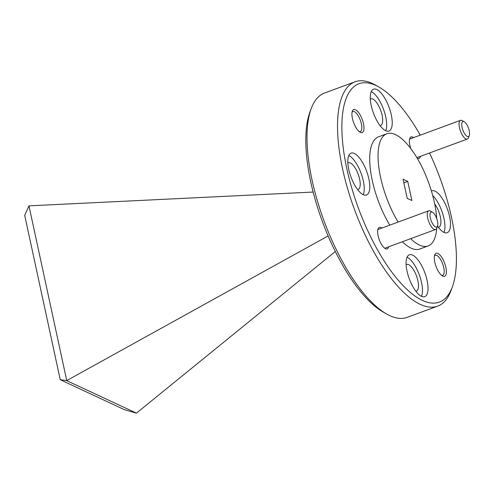 <?xml version="1.0" encoding="UTF-8"?>
<svg xmlns="http://www.w3.org/2000/svg" width="494" height="494" viewBox="0 0 494 494"><rect width="100%" height="100%" fill="white"/><g stroke="black" fill="none" stroke-linecap="round" stroke-linejoin="round"><path stroke-width="0.74" d="M370.302 99.121A14.184 5.304 -110.2 0 1 370.79 98.862A14.184 5.304 -110.2 0 1 372.865 99.072A14.184 5.304 -110.2 0 1 381.467 112.756A14.184 5.304 -110.2 0 1 380.596 125.482A14.184 5.304 -110.2 0 1 380.059 125.6M347.856 163.088A14.184 5.304 -110.2 0 1 348.344 162.822A14.184 5.304 -110.2 0 1 350.413 163.032A14.184 5.304 -110.2 0 1 359.021 176.716A14.184 5.304 -110.2 0 1 358.15 189.443A14.184 5.304 -110.2 0 1 357.607 189.56M406.111 264.728A14.184 5.304 -110.2 0 1 406.599 264.469A14.184 5.304 -110.2 0 1 408.668 264.673A14.184 5.304 -110.2 0 1 417.276 278.363A14.184 5.304 -110.2 0 1 416.405 291.089A14.184 5.304 -110.2 0 1 415.862 291.207M352.061 112.206A10.677 3.989 -110.2 0 1 352.877 111.551A10.677 3.989 -110.2 0 1 354.433 111.706A10.677 3.989 -110.2 0 1 361.373 123.815A10.677 3.989 -110.2 0 1 360.256 131.589A10.677 3.989 -110.2 0 1 359.212 131.62M434.448 255.948A10.677 3.989 -110.2 0 1 435.263 255.293A10.677 3.989 -110.2 0 1 436.82 255.454A10.677 3.989 -110.2 0 1 443.297 265.753A10.677 3.989 -110.2 0 1 442.643 275.331A10.677 3.989 -110.2 0 1 441.599 275.362M452.393 286.792L451.078 290.386A119.536 44.676 -110.2 0 1 437.69 306.119L407.173 317.358A119.536 44.676 -110.2 0 1 386.771 314.073L383.443 312.189A116.343 43.484 -110.2 0 1 310.714 181.767A116.343 43.484 -110.2 0 1 309.831 112.354L311.146 108.76A119.536 44.676 -110.2 0 1 324.539 93.026L355.056 81.788A119.536 44.676 -110.2 0 1 372.501 83.554A119.536 44.676 -110.2 0 1 375.452 85.073L378.787 86.956A116.343 43.484 69.8 0 0 375.915 85.474A116.343 43.484 69.8 0 0 346.776 168.479A116.343 43.484 69.8 0 0 422.382 300.389A116.343 43.484 69.8 0 0 452.393 286.792A116.343 43.484 69.8 0 0 429.508 152.986M386.771 314.073A119.536 44.676 -110.2 0 1 312.054 180.075A119.536 44.676 -110.2 0 1 311.146 108.76M388.71 246.772A11.473 4.292 -110.2 0 1 385.561 248.76A11.473 4.292 -110.2 0 1 385.277 248.612A11.473 4.292 -110.2 0 1 379.244 239.639A11.473 4.292 -110.2 0 1 378.021 228.901A11.473 4.292 -110.2 0 1 380.979 227.561A11.473 4.292 -110.2 0 1 381.825 228.074M420.462 156.314A11.473 4.292 -110.2 0 1 417.313 158.302A11.473 4.292 -110.2 0 1 417.202 158.247M410.792 148.614A11.473 4.292 -110.2 0 1 409.773 138.444A11.473 4.292 -110.2 0 1 412.731 137.104A11.473 4.292 -110.2 0 1 413.577 137.622M352.432 118.48A12.27 4.588 -110.2 0 1 352.339 111.156A12.27 4.588 -110.2 0 1 357.835 111.607A12.27 4.588 -110.2 0 1 363.479 123.636A12.27 4.588 -110.2 0 1 360.101 132.238A12.27 4.588 -110.2 0 1 352.432 118.48M442.791 276.14A12.27 4.588 -110.2 0 1 442.488 275.979A12.27 4.588 -110.2 0 1 436.035 266.389A12.27 4.588 -110.2 0 1 434.72 254.904A12.27 4.588 -110.2 0 1 437.888 253.465A12.27 4.588 -110.2 0 1 445.866 267.384A12.27 4.588 -110.2 0 1 442.791 276.14M437.69 306.119A119.536 44.676 -110.2 0 1 420.24 304.353A119.536 44.676 -110.2 0 1 342.57 168.831A119.536 44.676 -110.2 0 1 355.056 81.788M371.204 105.438A22.31 8.342 -110.2 0 1 373.532 89.192A22.31 8.342 -110.2 0 1 391.285 114.818A22.31 8.342 -110.2 0 1 388.957 131.064A22.31 8.342 -110.2 0 1 371.204 105.438M385.684 130.731A22.31 8.342 69.8 0 0 385.74 116.862A22.31 8.342 69.8 0 0 371.26 91.575M348.752 169.399A22.31 8.342 -110.2 0 1 351.08 153.152A22.31 8.342 -110.2 0 1 368.839 178.779A22.31 8.342 -110.2 0 1 366.505 195.031A22.31 8.342 -110.2 0 1 348.752 169.399M363.232 194.692A22.31 8.342 69.8 0 0 363.288 180.823A22.31 8.342 69.8 0 0 348.807 155.536M407.007 271.045A22.31 8.342 -110.2 0 1 409.335 254.793A22.31 8.342 -110.2 0 1 427.094 280.419A22.31 8.342 -110.2 0 1 424.76 296.672A22.31 8.342 -110.2 0 1 407.007 271.045M421.487 296.332A22.31 8.342 69.8 0 0 421.543 282.463A22.31 8.342 69.8 0 0 407.062 257.176M431.404 191.005A22.31 8.342 -110.2 0 1 431.787 190.832A22.31 8.342 -110.2 0 1 449.546 216.458A22.31 8.342 -110.2 0 1 447.212 232.711A22.31 8.342 -110.2 0 1 437.486 226.104M443.939 232.371A22.31 8.342 69.8 0 0 443.995 218.502A22.31 8.342 69.8 0 0 432.701 195.55M420.271 135.152A116.343 43.484 69.8 0 0 378.787 86.956M398.096 222.084A59.768 22.341 -110.2 0 1 380.565 177.303A59.768 22.341 -110.2 0 1 386.814 133.781A59.768 22.341 -110.2 0 1 434.374 202.423A59.768 22.341 -110.2 0 1 436.721 218.546M436.752 228.117A59.768 22.341 -110.2 0 1 428.125 245.95A59.768 22.341 -110.2 0 1 410.699 238.67M428.125 245.95L419.807 249.013A59.768 22.341 -110.2 0 1 402.375 241.739M389.772 225.147A59.768 22.341 -110.2 0 1 372.241 180.372A59.768 22.341 -110.2 0 1 378.49 136.85L386.814 133.781M434.695 203.966A14.184 5.304 -110.2 0 1 440.549 217.86A14.184 5.304 -110.2 0 1 438.857 227.129A14.184 5.304 -110.2 0 1 438.314 227.246M313.147 192.049L28.961 205.856L66.733 380.578L328.115 235.941M66.733 380.578L60.243 379.719L24.7 215.316L28.961 205.856M335.315 251.508L136.455 413.132L66.69 380.639M60.243 379.719L124.408 409.68L136.363 413.163M403.067 179.211L407.735 181.384L411.873 200.521L407.204 198.347L403.067 179.211M403.851 182.817L407.735 181.384M437.548 225.937L436.727 228.185A9.96 3.724 -110.2 0 1 435.609 229.494A9.96 3.724 -110.2 0 1 434.158 229.346A9.96 3.724 -110.2 0 1 427.687 218.052A9.96 3.724 -110.2 0 1 428.724 210.802A9.96 3.724 -110.2 0 1 430.181 210.944A9.96 3.724 -110.2 0 1 430.422 211.074L432.509 212.247A7.972 2.976 -110.2 0 1 437.486 221.182A7.972 2.976 -110.2 0 1 437.548 225.937A7.972 2.976 -110.2 0 1 433.979 225.647A7.972 2.976 -110.2 0 1 430.317 217.835A7.972 2.976 -110.2 0 1 432.509 212.247M469.3 135.486L468.479 137.727A9.96 3.724 -110.2 0 1 467.361 139.042A9.96 3.724 -110.2 0 1 465.91 138.894A9.96 3.724 -110.2 0 1 459.865 129.28A9.96 3.724 -110.2 0 1 460.476 120.345A9.96 3.724 -110.2 0 1 461.927 120.493A9.96 3.724 -110.2 0 1 462.174 120.622L464.261 121.796A7.972 2.976 -110.2 0 1 468.448 128.026A7.972 2.976 -110.2 0 1 469.3 135.486A7.972 2.976 -110.2 0 1 467.244 136.412A7.972 2.976 -110.2 0 1 462.063 127.378A7.972 2.976 -110.2 0 1 464.064 121.697A7.972 2.976 -110.2 0 1 464.261 121.796M435.609 229.494L384.715 248.241M428.724 210.802L377.83 229.549M467.361 139.042L416.843 157.648M460.476 120.345L409.582 139.092"/></g></svg>
